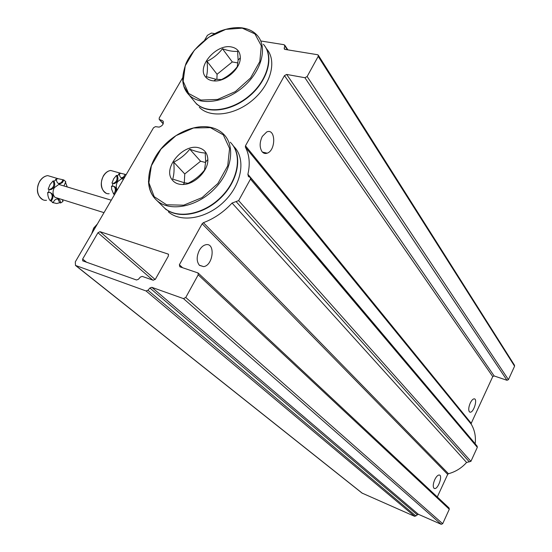<?xml version="1.0" encoding="UTF-8"?>
<svg xmlns="http://www.w3.org/2000/svg" width="552" height="552" viewBox="0 0 552 552"><rect width="100%" height="100%" fill="white"/><g stroke="black" fill="none" stroke-linecap="round" stroke-linejoin="round"><path stroke-width="0.83" d="M204.668 40.048L207.428 35.314L211.416 33.072L214.714 33.603M261.144 41.034L284.073 44.705L284.811 45.926L284.204 48.162L285.039 49.411M163.337 121.675L162.861 120.943C164.034 123.627 162.792 125.683 159.142 127.126L155.416 126.65L153.511 127.767L75.314 261.848L75.479 265.429L146.038 290.959L147.95 290.269L149.889 288.027L151.807 287.323L183.478 298.611L185.762 297.48L198.202 274.834L198.051 272.957L179.848 266.795L179.372 264.767L202.156 223.76L203.398 222.677C214.169 218.62 223.726 212.071 232.068 203.039L238.643 200.624L250.47 179.096L250.394 177.475L248.421 176.578L247.889 174.308C250.277 163.896 249.435 154.836 245.371 147.129L245.474 145.804L284.48 75.61L286.654 74.437L304.918 77.722L307.133 76.528L318.2 56.38L318.193 55.055L317.559 54.717L284.942 49.397L284.356 49.093L284.204 48.162M318.318 55.248L514.485 365.224L514.581 366.19L508.433 379.659L506.998 380.287L494.171 375.967L492.75 376.595L471.236 423.294L471.27 424.233C474.692 430.111 475.996 436.611 475.175 443.725L475.162 443.836M262.29 136.413C259.516 142.361 259.447 147.46 262.076 151.696C263.497 153.394 265.208 153.891 267.196 153.187C276.159 150.316 275.745 127.753 266.699 131.976L262.29 136.413M470.263 403.029C468.634 406.962 468.324 409.867 469.331 411.73L470.131 412.185C473.616 412.841 477.928 398.82 474.23 398.841C472.933 398.896 471.608 400.29 470.263 403.029M250.511 177.62L477.142 446.182L477.321 447.327L470.918 461.348L466.599 462.466C461.61 468.048 455.566 471.801 448.472 473.726L447.7 474.368L437.294 496.966M434.762 479.653C433.078 483.711 432.809 486.567 433.955 488.216L434.507 488.513C437.977 489.596 443.028 475.403 439.316 475.01C437.846 474.955 436.328 476.5 434.762 479.653M199.341 250.339C196.415 256.59 196.477 261.607 199.507 265.388L203.64 266.623C213.389 265.408 215.625 242.128 205.661 244.777C203.219 245.405 201.107 247.261 199.341 250.339M198.14 273.04L449.031 507.957L449.293 509.248L442.69 523.71L441.227 524.317L418.368 514.291L414.683 516.355L362.008 493.067M162.378 120.612L159.224 119.432L159.218 117.983L182.705 77.708M100.002 231.674L168.305 254.127L168.422 255.942L155.436 279.139L153.228 280.25L142.223 276.393L140.332 277.09L138.4 279.305L136.516 279.995L82.724 260.854L82.641 259.074L97.952 232.751L100.002 231.674L155.167 279.519M126.153 174.673L125.173 174.363L123.544 177.026L121.288 177.875M125.173 174.363L120.867 173.3L118.618 173.97L119.501 174.218L117.362 175.626L116.472 175.377C117.79 179.241 116.776 181.905 113.415 183.374L112.918 183.381M116.472 175.377L113.712 178.744L111.959 183.085L112.843 183.34L112.387 186.383L111.504 186.127L111.67 189.357L113.65 194.125C115.934 190.951 115.927 188.308 113.622 186.197M114.609 194.476L113.65 194.125M126.063 174.611L125.863 175.177M124.973 176.702L122.661 178.117C120.715 178.11 119.667 176.812 119.501 174.218M117.362 175.626C118.68 179.497 117.659 182.16 114.298 183.63L112.843 183.34M112.387 186.383L113.132 186.203C115.892 186.597 116.776 188.674 115.796 192.434M114.899 193.973L114.526 194.38M117.21 190.012C115.865 187.514 115.961 184.768 117.5 181.774L121.537 178.724L123.572 179.11M63.935 185.962L65.791 181.732L63.88 180.021L62.983 179.759L62.031 181.691L60.568 183.029L58.484 183.492M62.983 179.759L58.001 178.662L55.524 179.379L56.421 179.648L54.02 181.159L53.123 180.89C54.71 184.982 53.62 187.818 49.846 189.405L49.093 189.398M53.123 180.89L50.059 184.478L48.176 189.108L49.073 189.384L48.624 192.627L47.727 192.351C47.651 195.801 48.528 198.623 50.356 200.825C52.861 197.485 52.813 194.69 50.197 192.434M57.801 198.982L59.761 202.694L56.725 203.522L52.316 202.487L53.206 202.77L51.253 201.107L50.356 200.825M62.604 200.735L63.356 199.969M67.24 186.955L65.405 182.139M62.272 199.631L63.011 201.439L60.651 202.97L59.761 202.694M63.88 180.021L62.39 182.581L60.113 183.768C57.905 183.781 56.67 182.415 56.421 179.648M54.02 181.159C55.607 185.251 54.517 188.094 50.743 189.681L49.073 189.384M48.624 192.627L49.459 192.427C53.516 193.628 54.117 196.519 51.253 201.107M53.206 202.77C53.979 200.535 55.29 199.265 57.125 198.962C59.264 199.003 60.437 200.335 60.651 202.97M104.011 212.651L54.993 197.326C52.64 194.752 52.419 191.537 54.324 187.694L58.816 184.423L62.017 185.389M198.92 147.826C204.633 149.433 207.614 153.387 207.856 159.673C208.276 170.885 194.718 184.465 183.057 184.485C178.013 184.575 174.273 182.871 171.838 179.379C162.805 167.47 183.712 143.196 198.92 147.826M188.073 183.292L184.665 182.836L172.714 179.117C174.108 174.535 174.439 168.871 173.707 162.122C180.083 158.969 185.437 154.65 189.778 149.178C195.905 151.586 201.052 152.856 205.213 152.98L205.661 161.833L204.509 170.099C200.079 175.619 194.601 180.014 188.073 183.292M230.26 142.216C242.563 154.056 238.664 179.572 221.062 197.057C203.619 214.687 177.268 219.441 164.51 208.021L162.364 205.903M231.902 144.024C242.873 156.651 237.857 181.67 220.255 198.375C202.798 215.225 177.275 219.448 164.779 208.29L166.228 209.719M233.737 146.404C246.013 158.238 242.183 183.65 224.685 201.025C207.345 218.557 181.104 223.236 168.367 211.83M205.634 162.516L200.576 161.232L189.778 149.178M200.576 161.232L184.754 173.949L173.707 162.122M184.754 173.949L184.299 182.767M231.385 46.954C237.27 48.176 240.244 51.805 240.32 57.85C240.451 68.848 225.188 82.117 213.852 80.902C210.208 80.62 207.435 79.288 205.53 76.894C196.464 66.682 216.446 43.629 231.385 46.954M221.442 79.564L216.046 79.295L206.358 76.673C207.538 72.747 207.752 67.627 207.007 61.313C213.086 58.388 218.233 54.199 222.463 48.748C228.404 50.86 233.455 51.715 237.601 51.315L238.126 60.085L237.229 66.771C232.923 72.271 227.659 76.535 221.442 79.564M263.366 44.25C273.971 55.862 267.968 79.695 249.828 95.296C231.833 111.049 206.71 114.305 195.794 103.058L193.393 100.174M264.981 46.327C274.013 58.747 266.816 81.958 248.773 96.697C230.846 111.58 206.696 114.298 196.05 103.362L196.919 104.404M266.526 48.817C277.111 60.43 271.177 84.173 253.14 99.677C235.242 115.334 210.215 118.528 199.32 107.281M237.926 62.942L232.295 61.941L222.463 48.748M232.295 61.941L217.067 74.278L207.007 61.313M217.067 74.278L216.888 79.405M284.811 45.926L287.399 49.797M318.2 56.38L514.581 366.19M307.133 76.528L508.433 379.659M304.918 77.722L506.998 380.287M286.654 74.437L494.171 375.967M284.48 75.61L492.75 376.595M245.474 145.804L471.236 423.294M245.371 147.129L471.27 424.233M247.889 174.308L475.175 443.725M250.47 179.096L477.321 447.327M238.643 200.624L470.918 461.348M236.228 201.728L469.352 461.914M232.068 203.039L466.599 462.466M203.398 222.677L448.472 473.726M202.156 223.76L447.7 474.368M179.372 264.767L182.553 267.699M198.202 274.834L449.293 509.248M185.762 297.48L442.69 523.71M183.478 298.611L441.227 524.317M151.807 287.323L418.368 514.291M149.889 288.027L417.098 514.63M147.95 290.269L415.953 516.023M146.038 290.959L414.683 516.355M75.934 265.678L362.422 493.322M159.521 119.611L163.233 123.731M167.967 253.948L168.588 254.52M97.952 232.751L152.794 280.099M82.641 259.074L86.588 262.269M115.34 171.769L110.71 170.478C107.881 170.913 105.501 172.707 103.555 175.86C98.78 183.416 102.403 194.656 109.158 193.717M97.311 224.14L93.833 228.114L91.887 233.434M53.572 177.351L47.714 175.612C44.539 176.109 41.89 178.027 39.778 181.367C34.541 189.412 38.895 201.307 46.52 200.293M210.381 127.643L223.298 134.86L229.577 148.453L227.714 165.848L217.888 183.478L202.087 197.588L183.685 205.185L166.573 204.778L154.208 196.684L148.867 182.733L151.358 165.779L161.018 149.061L175.991 135.64L193.524 127.988L210.381 127.643M211.057 127.457C216.004 128.595 220.158 130.81 223.525 134.108C235.87 145.963 231.847 171.672 214.031 189.35C196.388 207.186 169.816 212.078 157.023 200.638C151.531 195.712 148.688 189.143 148.502 180.925M242.211 28.131L254.948 33.92L261.317 45.823L259.806 61.589L250.546 77.998L235.393 91.57L217.585 99.443L200.873 100.05L188.632 93.46L183.14 81.206L185.244 65.791L194.366 50.177L208.753 37.239L225.747 29.373L242.211 28.131M242.832 28.021C248.848 28.966 253.658 31.429 257.253 35.397C267.886 47.017 261.752 71.015 243.418 86.802C225.23 102.734 199.914 106.136 188.977 94.875C184.603 90.383 182.512 84.601 182.712 77.535M284.763 45.174L287.902 49.88M75.479 265.429L362.071 493.115M159.224 119.432L163.192 123.834M470.131 412.185L469.621 411.999M267.196 153.187L262.379 152.048M203.64 266.623L199.334 265.208M434.507 488.513L434.127 488.361M106.129 193.2C100.74 189.502 99.829 183.712 103.396 175.84C105.37 172.672 107.812 170.885 110.71 170.478L120.867 173.3M122.661 178.117L121.771 177.868M114.298 183.63L113.415 183.374M121.537 178.724L123.475 179.269M91.646 233.841L93.674 228.086L97.414 223.96M42.821 199.638C36.887 195.622 35.832 189.522 39.64 181.339C41.786 177.999 44.477 176.088 47.714 175.612L58.001 178.662M60.113 183.768L59.216 183.499M50.743 189.681L49.846 189.405M58.816 184.423L111.269 200.197M205.661 161.833L207.856 159.673M184.665 182.843L183.057 184.485M223.525 134.108C220.034 130.707 215.749 128.457 210.664 127.36C193.993 123.696 171.665 134.274 158.99 151.469C146.266 168.629 145.01 189.922 157.023 200.638L164.51 208.021M238.126 60.085L240.32 57.85M216.046 79.295L213.852 80.902M257.253 35.397L254.541 32.837L251.091 30.629L247.82 29.221L242.418 27.904C235.897 27.069 228.549 28.111 220.365 31.029C204.854 37.37 191.165 51.364 185.948 63.611C181.042 78.432 182.995 82.4 183.913 86.388L188.977 94.875L195.794 103.058"/></g></svg>
